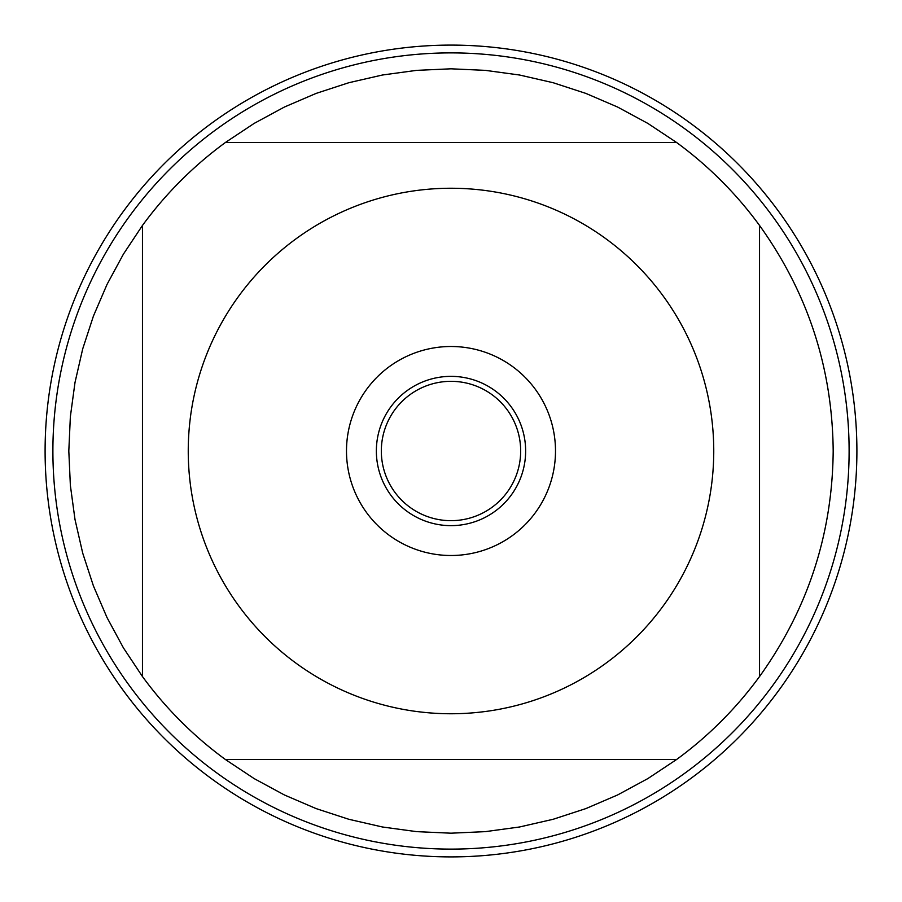 <?xml version="1.0" encoding="UTF-8"?>
<svg xmlns="http://www.w3.org/2000/svg" width="902" height="902" viewBox="0 0 902 902"><rect width="100%" height="100%" fill="white"/><g stroke="black" fill="none" stroke-linecap="round" stroke-linejoin="round"><path stroke-width="1.35" d="M520.668 451A69.668 69.668 0 0 1 416.16 511.333A69.668 69.668 0 0 1 416.16 390.667A69.668 69.668 0 0 1 520.668 451M238.883 295.935A262.753 262.753 0 0 0 369.437 700.775A262.753 262.753 0 0 0 713.753 451A262.753 262.753 0 0 0 238.883 295.935M142.46 676.545L123.405 647.85L107.011 617.543L93.413 585.894L82.713 553.14L75.013 519.552L70.367 485.423L68.811 451L70.367 416.577L75.013 382.448L82.713 348.86L93.413 316.106L107.011 284.457L123.405 254.15L142.46 225.455L142.46 676.545A382.189 382.189 0 0 0 225.455 759.54L676.545 759.54A382.189 382.189 0 0 0 759.54 676.545L759.54 225.455A382.189 382.189 0 0 0 676.545 142.46L225.455 142.46A382.189 382.189 0 0 0 142.46 225.455A382.189 382.189 0 0 1 225.455 142.46L254.15 123.405L284.457 107.011L316.106 93.413L348.86 82.713L382.448 75.013L416.577 70.367L451 68.811L485.423 70.367L519.552 75.013L553.14 82.713L585.894 93.413L617.543 107.011L647.85 123.405L676.545 142.46A382.189 382.189 0 0 1 759.54 225.455C807.876 292.868 832.433 368.05 833.189 451C832.433 533.95 807.876 609.132 759.54 676.545M225.455 759.54L254.15 778.595L284.457 794.989L316.106 808.587L348.86 819.287L382.448 826.987L416.577 831.633L451 833.189L485.423 831.633L519.552 826.987L553.14 819.287L585.894 808.587L617.543 794.989L647.85 778.595L676.545 759.54M849.109 451A398.109 398.109 0 0 1 451 849.109A398.109 398.109 0 0 1 52.891 451A398.109 398.109 0 0 1 451 52.891A398.109 398.109 0 0 1 849.109 451M346.492 451A104.508 104.508 0 0 1 503.248 360.496A104.508 104.508 0 0 1 503.248 541.504A104.508 104.508 0 0 1 346.492 451M376.359 451A74.641 74.641 0 0 0 488.32 515.64A74.641 74.641 0 0 0 488.32 386.36A74.641 74.641 0 0 0 376.359 451M45.1 451A405.9 405.9 0 0 0 451 856.9A405.9 405.9 0 0 0 856.9 451A405.9 405.9 0 0 0 451 45.1A405.9 405.9 0 0 0 45.1 451"/></g></svg>
